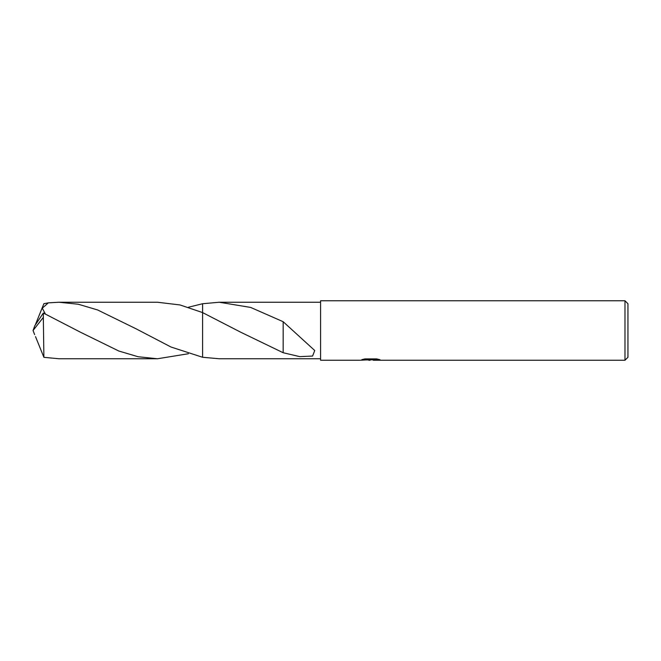 <?xml version="1.0" encoding="UTF-8"?>
<svg xmlns="http://www.w3.org/2000/svg" width="661" height="661" viewBox="0 0 661 661"><rect width="100%" height="100%" fill="white"/><g stroke="black" fill="none" stroke-linecap="round" stroke-linejoin="round"><path stroke-width="0.99" d="M373.201 359.774L366.698 359.956M370.16 360.245L368.755 360.245M624.976 360.245L624.976 300.755L627.95 303.73L627.95 357.271L624.976 360.245L373.308 360.245L373.201 359.733L377.885 359.171M363.715 359.171L371.35 359.171L371.35 359.683L360.038 360.245L320.585 360.245L320.585 300.755L624.976 300.755M371.35 359.683L361.84 359.683L364.938 358.898L376.671 358.898L380.075 359.774L373.201 360.228M320.585 358.758L219.245 358.758L202.605 357.271L202.596 312.587L202.596 303.73L219.245 302.242L320.585 302.242M219.245 302.242L250.643 307.423L283.164 321.709L314.735 350.52L312.595 356.048L299.78 356.634L283.156 352.726L240.612 332.161L202.605 312.595M202.596 357.271L202.596 312.587L180.032 304.952L157.492 302.242L58.994 302.242L78.329 304.242L97.63 309.959L136.149 328.848L171.025 347.033L202.596 357.271L202.605 303.73L188.377 307.258M283.172 330.938L283.156 352.528M283.164 321.932L283.164 330.921M188.385 353.742L157.492 358.758L138.149 356.75L118.84 351.032L80.378 332.177L43.337 313.033L34.793 325.766L33.05 330.5L43.337 317.42L43.337 313.033M43.337 317.42L43.89 357.32L58.994 358.758L157.492 358.758M45.345 313.925L42.287 308.191L48.327 302.854L58.994 302.242M35.52 336.623L43.89 357.32M35.52 324.377L43.89 303.68L48.327 302.854M34.636 334.623L33.05 330.5M370.623 359.749L373.201 359.749M240.158 331.913L240.612 332.161M80.378 332.177L79.923 331.921"/></g></svg>
